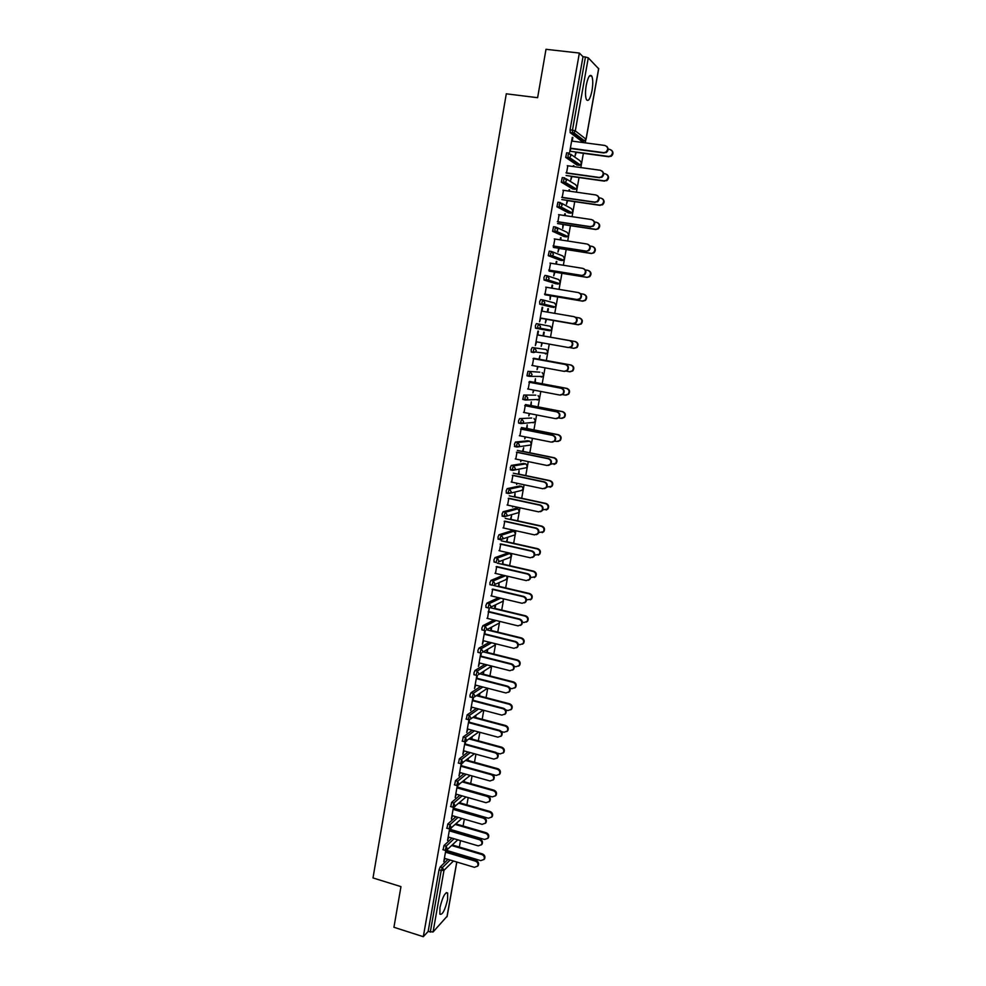 <?xml version="1.0" encoding="UTF-8"?>
<svg xmlns="http://www.w3.org/2000/svg" width="986" height="986" viewBox="0 0 986 986"><rect width="100%" height="100%" fill="white"/><g stroke="black" fill="none" stroke-linecap="round" stroke-linejoin="round"><path stroke-width="1.48" d="M447.582 899.565L447.656 893.008C445.167 891.96 442.603 896.829 439.953 907.625L439.879 914.17C442.406 915.156 444.969 910.288 447.582 899.565M592.019 90.626C593.079 83.946 593.005 79.102 591.785 76.119C589.862 73.925 588.013 76.957 586.239 85.215C585.179 91.92 585.265 96.751 586.473 99.697C588.408 101.866 590.257 98.846 592.019 90.626M457.898 855.072L458.12 853.851M459.328 847.048L460.487 840.627M461.719 833.712L461.879 832.8M463.1 825.997L464.32 819.156M466.883 804.847L468.177 797.6M470.679 783.599L472.047 775.933M474.488 762.264L475.942 754.167M478.333 740.819L479.849 732.302M482.179 719.275L483.781 710.327M486.049 697.632L487.725 688.253M489.931 675.891L491.632 666.388M493.838 654.051L495.514 644.671M497.77 632.1L499.421 622.856M501.714 610.063L503.341 600.93M505.67 587.902L507.272 578.918M507.568 577.254L507.753 576.28M509.651 565.644L511.229 556.794M511.524 555.13L511.808 553.565M513.644 543.286L515.21 534.56M515.505 532.908L515.888 530.739M517.662 520.818L519.203 512.227M519.499 510.575L519.992 507.802M521.705 498.25L523.209 489.795M523.504 488.132L524.108 484.767M525.76 475.56L527.239 467.253M527.535 465.589L528.25 461.608M529.827 452.771L531.294 444.612M531.59 442.936L532.415 438.339M533.931 429.871L535.361 421.848M535.657 420.172L536.594 414.946M538.036 406.873L539.453 398.985M539.749 397.309L540.796 391.454M542.177 383.751L543.557 376.023M543.853 374.335L545.024 367.84M546.33 360.519L547.686 352.939M547.982 351.238L549.264 344.114M550.496 337.175L551.827 329.743M552.135 328.042L553.479 320.499M554.761 313.363L555.993 306.449M556.301 304.736L557.694 296.959M559.05 289.366L560.184 283.031M560.492 281.318L561.921 273.319M563.363 265.246L564.386 259.503M564.695 257.777L566.174 249.544M567.702 241.015L568.614 235.864M568.922 234.126L570.438 225.671M572.053 216.661L572.866 212.113M573.174 210.363L574.727 201.674M576.428 192.184L577.13 188.24M577.451 186.477L579.041 177.554M580.828 167.583L581.42 164.255M581.74 162.48L583.379 153.323M585.253 142.859L585.733 140.148M447.052 916.314L433.051 931.992L428.134 931.487L423.302 936.7L393.932 927.271L400.969 886.636L373.004 877.947L506.286 93.818L537.616 97.7L545.997 49.3L579.361 53.059L582.997 56.732L570.056 129.832L572.459 130.152L585.438 57.003L582.997 56.732M585.438 57.003L588.285 57.854L598.613 68.712M423.302 936.7L579.361 53.059M570.931 148.245L569.674 152.115L572.287 137.387M575.775 152.004L575.085 155.911L576.268 152.362M572.2 141.121L572.854 137.461M443.145 849.759L443.971 845.557L451.958 838.1M428.134 931.487L439.053 869.775L440.175 866.99L448.001 859.373M453.72 853.814L456.173 854.135M581.247 140.924L570.228 132.691L570.056 129.832M449.604 828.93L447.57 840.429L448.692 837.126M449.776 830.964L450.146 828.881M455.285 831.814L455.446 830.902M456.654 824.111L456.838 823.063M456.222 823.63L456.037 824.678M454.953 830.767L454.792 831.666M450.812 806.634L451.613 802.407L459.957 795.246M457.294 785.571L455.175 797.538L456.308 794.198M457.405 787.974L457.837 785.534M464.196 781.775L464.468 780.209M463.864 780.715L463.58 782.28M458.552 763.09L459.328 758.85L468.116 752.01M465.059 741.817L462.853 754.241L463.987 750.876M465.109 744.59L465.602 741.78M471.801 739.044L472.171 736.949M471.567 737.405L471.197 739.5M466.353 719.139L467.117 714.887L476.46 708.392M472.898 697.657L470.605 710.549L471.752 707.147M472.886 700.799L473.44 697.62M479.479 695.919L479.948 693.294M479.356 693.688L478.888 696.313M474.241 674.769L473.884 673.081L474.981 670.492L485.038 664.379M480.811 653.077L478.432 666.425L479.59 662.986M480.724 656.59L481.353 653.028M487.232 652.387L487.799 649.232M487.207 649.564L486.64 652.732M482.203 629.98L481.821 628.218L482.918 625.691L493.937 619.984M489.192 608.042L487.503 618.419M488.649 611.961L489.339 608.005M495.058 608.448L495.687 604.899M495.108 605.182L494.479 608.744M490.264 584.76L489.845 582.923L490.929 580.446L503.267 575.245M496.636 566.901L495.477 573.421M502.379 564.337L503.02 560.738L502.959 564.103M498.398 539.12L497.942 537.185L499.015 534.757L511.722 530.776M504.709 521.409L503.55 528.003M510.366 519.499L511.574 515.715L510.921 519.339M506.644 493.037L506.114 491.016L507.186 488.637L519.671 485.987M512.868 475.486L511.685 482.129M518.414 474.241L519.067 470.593L518.969 474.143M516.824 483.214L516.602 484.434L517.342 483.325M515.025 446.51L514.372 444.39L515.431 442.061L527.695 440.791M521.089 429.107L519.905 435.824M526.549 428.565L527.202 424.88L527.103 428.516M525.07 436.86L524.725 438.844L525.6 436.971M525.205 400.008L522.74 399.392L523.763 395.029L535.792 395.152M529.408 382.285L528.2 389.063M534.757 382.432L535.423 378.71L535.299 382.457M533.401 390.049L532.908 392.822L533.931 390.148M531.158 351.94L535.534 352.014L536.285 350.646L534.511 347.959L533.463 350.166L533.697 352.544L531.368 352.125L531.121 349.747L532.169 347.54L546.207 349.5L532.169 347.54M537.925 331.086L535.361 345.544L536.581 341.846M536.039 341.748L568.367 347.528L571.227 346.653C573.063 343.917 572.521 341.908 569.612 340.626L537.801 334.993L538.467 331.185M543.717 332.109L543.052 335.869L575.417 341.587C578.277 342.857 578.807 344.829 577.007 347.516L573.901 348.329M541.819 342.783L541.178 346.345L542.349 342.869M543.582 335.955L544.247 332.208M543.372 300.064L554.514 302.973L556.264 305.586L555.426 307.003L551.433 307.077L539.847 304.206L539.625 301.728L540.673 299.571L542.99 299.966M546.269 287.246L545.036 294.161M551.556 288.122L552.086 285.127M584.168 294.358C586.978 295.763 587.409 297.772 585.45 300.397L582.751 301.174L550.2 295.701L550.065 299.571L550.73 295.8M552.086 288.208L552.616 285.213M559.875 260.181L548.253 255.633L549.251 251.134L551.531 251.492M554.822 239.019L553.59 246.007M560.147 239.844L560.529 237.688M558.655 248.238L557.965 252.059L559.161 248.447M560.677 239.931L561.059 237.774M568.355 212.828L556.93 206.764L557.916 202.204L560.171 202.537M563.474 190.31L562.217 197.373M568.823 191.087L569.058 189.78M567.172 200.355L566.482 204.225L567.677 200.639M569.366 191.161L569.6 189.854M576.933 165.007L565.693 157.415L566.667 152.781L568.885 153.089M573.199 166.523L573.347 165.648M571.461 176.248L570.771 180.13L571.966 176.556M573.741 166.597L573.889 165.722M567.825 165.784L566.568 172.87M572.632 188.979L561.305 182.151L562.279 177.554L564.522 177.874M564.473 215.527L564.781 213.789M562.895 224.352L562.723 228.444L563.413 224.598M565.015 215.601L565.323 213.876M559.136 214.726L557.891 221.751M564.103 236.566L552.579 231.266L553.565 226.731L555.845 227.076M555.833 264.038L556.301 261.463M554.415 272L553.738 275.797L554.933 272.185M556.375 264.125L556.831 261.549M550.533 263.188L549.301 270.139M555.66 283.685L544.124 280.061L543.902 277.534L544.95 275.414L547.255 275.784M547.279 312.081L547.896 308.68M546.022 319.181L545.344 322.952L546.552 319.291M547.822 312.168L548.426 308.766M542.152 307.25L539.576 321.781L540.796 318.059M542.017 311.182L542.694 307.385M549.559 330.766L535.595 328.227L535.361 325.799L536.409 323.618L538.75 324.024L550.361 326.292L552.086 328.905L551.31 330.273L549.559 330.766L535.595 328.227M538.898 359.2L540.094 355.527L539.428 359.261M537.604 366.472L537.037 369.639L538.134 366.57M533.586 358.694L532.378 365.51M539.823 372.166L527.954 371.34L539.823 372.166M530.875 376.122L529.211 376.023M528.225 375.974L526.943 375.728L527.954 371.34M530.641 405.554L531.306 401.857L531.183 405.542M529.223 413.516L528.804 415.882L529.753 413.615M525.242 405.751L524.034 412.493M519.289 423.093L518.55 422.945L518.525 420.899L519.585 418.606L531.725 418.027M522.469 451.452L523.677 447.718L523.024 451.391M520.941 460.092L520.657 461.695L521.458 460.203M516.972 452.352L515.777 459.032M510.81 469.829L510.23 467.758L511.303 465.404L523.677 463.445M514.384 496.932L515.025 493.296L514.938 496.796M512.72 506.237L512.572 507.063L513.238 506.348M508.776 498.497L507.605 505.115M502.503 516.134L502.022 514.162L503.094 511.759L515.69 508.431M506.36 541.967L507.568 538.171L506.927 541.77M500.666 544.21L499.508 550.767M494.319 561.995L493.875 560.11L494.96 557.657L507.778 553.01M498.423 586.584L499.052 583.009L498.99 586.337M492.63 589.48L491.484 595.975M486.221 607.425L485.827 605.626L486.911 603.112L498.534 597.664M491.139 630.473L491.743 627.047M491.164 627.355L490.547 630.793M484.779 630.633L482.376 644.215L483.534 640.764M484.681 634.331L485.346 630.572M478.21 652.424L477.84 650.698L478.937 648.147L489.438 642.231M483.35 674.202L483.867 671.306M483.276 671.676L482.758 674.572M476.842 675.422L474.512 688.536L475.659 685.122M476.793 678.75L477.397 675.373M470.285 697.003L469.94 695.352L471.037 692.739L480.724 686.429M475.634 717.537L476.053 715.17M475.449 715.602L475.03 717.956M468.966 719.792L466.723 732.45L467.869 729.061M468.979 722.75L469.521 719.755M462.446 741.164L463.21 736.924L472.269 730.244M467.993 760.452L468.313 758.628M467.709 759.109L467.376 760.945M461.177 763.743L459.008 775.945L460.142 772.593M461.251 766.344L461.719 763.706M454.669 784.905L455.458 780.69L464.012 773.677M460.413 802.986L460.647 801.68M460.031 802.222L459.796 803.528M453.449 807.3L451.366 819.033L452.488 815.718M453.585 809.518L453.991 807.263M446.966 828.252L447.78 824.037L455.939 816.716M451.489 853.149L451.699 851.929M452.907 845.138L453.055 844.349M452.426 844.94L452.291 845.729M451.206 851.781L450.996 853.001M445.783 850.462L443.786 861.727L444.908 858.449M445.992 852.311L446.338 850.4L457.8 839.825M606.698 146.322C608.769 148.43 608.621 150.501 606.267 152.547L603.617 152.633L605.798 152.177C608.547 149.305 608.251 147.074 604.911 145.46L571.634 141.047M604.073 152.99L570.882 148.541M603.617 152.633L570.376 148.171M611.542 150.217C613.588 152.275 613.44 154.321 611.11 156.33L608.51 156.429L610.667 155.973C613.366 153.15 613.082 150.944 609.779 149.367L608.189 149.145M570.401 151.289L608.51 156.429M575.725 152.288L608.954 156.774M602.052 171.022C604.245 173.018 604.196 175.089 601.904 177.233L599.131 177.431L601.435 176.913C604.036 174.041 603.703 171.835 600.425 170.282L567.258 165.71M599.599 177.751L566.519 173.117M599.131 177.431L566.001 172.796M597.417 195.598C599.735 197.496 599.771 199.566 597.553 201.797L594.669 202.093L597.085 201.514C599.55 198.654 599.168 196.485 595.951 194.981L562.907 190.236M595.15 202.376L562.18 197.582M594.669 202.093L561.663 197.286M592.796 220.063C595.236 221.838 595.371 223.908 593.215 226.25L590.232 226.632L592.746 226.004C595.076 223.156 594.669 221.012 591.514 219.57L558.581 214.64M590.713 226.879L557.854 221.924M590.232 226.632L557.337 221.665M588.174 244.405C590.75 246.069 590.996 248.127 588.889 250.58L586.3 251.27L588.408 250.358C590.626 247.535 590.195 245.428 587.089 244.023L554.268 238.932M586.3 251.27L553.565 246.13M585.82 251.048L553.035 245.921M583.576 268.636C586.288 270.176 586.621 272.235 584.587 274.786L581.913 275.525L584.094 274.613C586.202 271.803 585.733 269.72 582.689 268.352L549.991 263.102M581.913 275.525L549.288 270.238M581.42 275.353L548.758 270.053M606.969 174.522C609.114 176.494 609.065 178.528 606.809 180.635L604.073 180.82L606.353 180.315C608.917 177.492 608.584 175.323 605.355 173.795L603.666 173.561M566.1 175.496L604.073 180.82M571.424 176.482L604.529 181.141M602.384 198.716C604.664 200.577 604.701 202.611 602.508 204.817L599.673 205.1L602.052 204.533C604.48 201.723 604.11 199.579 600.942 198.112L599.131 197.853M561.823 199.579L599.673 205.1M567.135 200.565L600.129 205.384M597.824 222.787C600.215 224.549 600.351 226.583 598.231 228.888L595.754 229.504L597.762 228.641C600.067 225.843 599.673 223.736 596.555 222.306L594.57 222.01M557.571 223.551L595.298 229.257M562.87 224.525L595.754 229.504M593.264 246.746C595.79 248.398 596.025 250.432 593.954 252.835L591.403 253.513L593.486 252.626C595.68 249.852 595.248 247.769 592.192 246.377L589.985 246.032M553.343 247.4L590.934 253.303M558.631 248.361L591.403 253.513M588.704 270.608C591.378 272.136 591.711 274.157 589.702 276.672L587.064 277.399L589.234 276.499C591.317 273.738 590.848 271.692 587.841 270.337L585.351 269.93M549.128 271.138L586.596 277.226M554.403 272.087L587.064 277.399M578.979 292.756C581.826 294.173 582.27 296.219 580.286 298.881L577.044 299.522L579.793 298.733C581.802 295.96 581.309 293.902 578.301 292.571L545.714 287.148M577.549 299.67L545.036 294.21M577.044 299.522L544.494 294.062M544.938 294.765L582.27 301.038L584.981 300.262C586.966 297.525 586.473 295.492 583.515 294.173L580.631 293.692M574.444 316.777C577.402 318.084 577.919 320.105 575.997 322.866L572.693 323.581L575.504 322.755C577.426 319.994 576.909 317.96 573.951 316.654L541.474 311.083M573.199 323.691L540.796 318.084M572.693 323.581L540.254 317.96M579.694 318.01C582.603 319.304 583.12 321.3 581.222 324.012L577.969 324.727L580.742 323.901C582.64 321.19 582.122 319.193 579.213 317.899L575.738 317.307M540.759 318.268L577.969 324.727M546.022 319.205L578.462 324.825M570.118 340.712C573.026 341.994 573.569 344.003 571.732 346.727L568.577 347.553M537.247 334.895L569.612 340.626M569.883 347.614L573.692 348.305L576.527 347.442C578.326 344.743 577.796 342.771 574.924 341.513L537.801 334.932M531.836 365.412L564.066 371.352L566.975 370.44C568.725 367.729 568.17 365.744 565.298 364.487L565.804 364.537C568.675 365.794 569.23 367.766 567.48 370.477L564.658 371.402M533.599 358.657L565.804 364.537M533.044 358.596L565.298 364.487M566.383 371.204L569.44 371.759L572.311 370.859C574.037 368.197 573.495 366.25 570.672 365.005L571.165 365.054C573.988 366.287 574.53 368.234 572.804 370.909L570.019 371.808M570.672 365.005L533.673 358.251M571.165 365.054L538.898 359.163M527.658 388.952L559.777 395.053L562.735 394.104C564.411 391.417 563.832 389.458 561.009 388.225L561.527 388.237C564.349 389.47 564.916 391.43 563.24 394.117L560.603 395.103M529.42 382.198L561.527 388.237M528.866 382.174L561.009 388.225M562.612 394.622L565.2 395.115L568.121 394.178C569.772 391.528 569.218 389.606 566.42 388.385L566.925 388.398C569.711 389.618 570.278 391.541 568.614 394.178L566.013 395.164M566.42 388.385L529.544 381.459M566.925 388.398L534.769 382.358M523.504 412.394L555.512 418.643L558.507 417.657C560.11 415.007 559.518 413.072 556.733 411.852L557.25 411.828C560.036 413.048 560.627 414.983 559.025 417.633L556.56 418.668M525.255 405.64L557.25 411.828M524.7 405.64L556.733 411.852M558.729 417.904L560.985 418.347L563.943 417.386C565.533 414.761 564.953 412.851 562.205 411.655L562.71 411.643C565.459 412.838 566.038 414.736 564.448 417.349L562.02 418.372M562.205 411.655L525.452 404.543M562.71 411.643L530.665 405.443M519.363 435.713L551.26 442.11L554.292 441.112C555.845 438.474 555.241 436.551 552.48 435.356L553.01 435.307C555.759 436.502 556.363 438.413 554.822 441.05L552.53 442.11M521.126 428.959L553.01 435.307M520.559 428.996L552.48 435.356M554.292 441.112L556.794 441.469L559.789 440.471C561.305 437.883 560.714 435.997 558.002 434.814L558.507 434.764C561.219 435.935 561.81 437.821 560.294 440.422L558.039 441.469M558.002 434.814L521.372 427.53M558.507 434.764L526.573 428.417M515.247 458.921L547.033 465.478L550.102 464.443C551.581 461.83 550.964 459.932 548.253 458.749L548.783 458.663C551.494 459.846 552.111 461.744 550.632 464.344L548.512 465.429M516.997 452.167L548.783 458.663M516.43 452.241L548.253 458.749M550.817 464.11L555.648 463.457C557.102 460.893 556.498 459.02 553.824 457.861L554.329 457.775C557.016 458.934 557.62 460.807 556.153 463.371L554.07 464.443M553.824 457.861L517.317 450.405M554.329 457.775L522.506 451.28M511.155 482.018L542.83 488.723L545.924 487.663C547.353 485.075 546.725 483.202 544.05 482.031L544.58 481.907C547.255 483.078 547.883 484.952 546.454 487.54L544.494 488.625M512.905 475.264L544.58 481.907M512.326 475.363L544.05 482.031M546.811 487.035L551.519 486.344C552.924 483.793 552.308 481.944 549.658 480.786L550.176 480.675C552.826 481.834 553.442 483.682 552.037 486.221L550.102 487.294M549.658 480.786L513.275 473.169M550.176 480.675L518.451 474.032M507.075 505.005L538.652 511.857L541.77 510.773C543.138 508.209 542.51 506.36 539.86 505.189L540.39 505.042C543.039 506.2 543.68 508.061 542.3 510.612L540.488 511.709M508.825 498.25L540.39 505.042M508.246 498.386L539.86 505.189M542.781 509.848L547.403 509.109C548.758 506.594 548.13 504.758 545.517 503.612L546.047 503.476C548.66 504.61 549.276 506.447 547.933 508.961L546.133 510.033M545.517 503.612L509.257 495.822M546.047 503.476L514.421 496.685M503.008 527.88L534.486 534.88L537.629 533.771C538.948 531.244 538.307 529.396 535.681 528.25L536.224 528.065C538.849 529.211 539.49 531.06 538.171 533.586L536.483 534.671M504.77 521.126L536.224 528.065M504.179 521.298L535.681 528.25M538.738 532.539L543.311 531.774C544.617 529.285 543.989 527.461 541.4 526.327L541.93 526.154C544.506 527.288 545.147 529.1 543.841 531.602L542.189 532.662M541.4 526.327L505.251 518.377M541.93 526.154L510.415 519.228M498.978 550.644L530.345 557.793L533.5 556.671C534.782 554.157 534.129 552.333 531.54 551.186L532.083 550.977C534.671 552.111 535.324 553.935 534.042 556.449L532.489 557.509M500.728 543.89L532.083 550.977M500.136 544.087L531.54 551.186M534.671 555.118L539.243 554.342C540.501 551.864 539.86 550.065 537.296 548.943L537.826 548.734C540.377 549.855 541.031 551.655 539.761 554.12L538.233 555.18M537.296 548.943L501.27 540.821M537.826 548.734L506.422 541.659M494.96 573.297L526.216 580.594L529.396 579.46C530.628 576.97 529.975 575.158 527.411 574.025L527.954 573.778C530.517 574.912 531.183 576.724 529.95 579.201L528.508 580.249M496.71 566.543L527.954 573.778M496.118 566.777L527.411 574.025M530.591 577.574L535.176 576.798C536.396 574.345 535.743 572.558 533.216 571.436L533.746 571.202C536.273 572.324 536.926 574.098 535.706 576.551L534.289 577.574M533.216 571.436L497.301 563.166M533.746 571.202L502.441 563.992M490.954 595.852L522.112 603.284L525.304 602.138C526.499 599.673 525.834 597.873 523.295 596.74L523.849 596.468C526.388 597.59 527.054 599.389 525.858 601.854L524.527 602.877M492.704 589.098L523.849 596.468M492.113 589.357L523.295 596.74M526.499 599.919L531.134 599.143C532.317 596.715 531.651 594.94 529.149 593.843L529.692 593.572C532.193 594.669 532.847 596.444 531.676 598.872L530.357 599.882M529.149 593.843L493.246 585.364M529.692 593.572L498.485 586.214M486.973 618.296L518.032 625.863L521.237 624.705C522.395 622.265 521.717 620.477 519.215 619.356L519.77 619.048C522.272 620.169 522.95 621.944 521.791 624.397L520.546 625.395M488.723 611.542L519.77 619.048M488.119 611.825L519.215 619.356M522.395 622.154L523.948 622.536L527.116 621.39C528.25 618.986 527.584 617.224 525.107 616.127L525.649 615.831C528.126 616.928 528.792 618.678 527.658 621.094L526.425 622.067M525.107 616.127L490.067 607.672M525.649 615.831L494.553 608.337M483.017 640.629L513.965 648.332L517.182 647.173C518.303 644.745 517.625 642.983 515.136 641.861L515.703 641.529C518.18 642.638 518.87 644.4 517.749 646.828L516.578 647.802M484.755 633.875L515.703 641.529M484.151 634.195L515.136 641.861M518.266 644.277L519.93 644.696L523.11 643.538C524.207 641.147 523.541 639.409 521.089 638.312L521.631 637.979C524.084 639.076 524.762 640.814 523.652 643.205L522.506 644.166M521.089 638.312L486.542 629.808M521.631 637.979L490.634 630.35M479.073 662.863L509.922 670.702L513.151 669.531C514.236 667.128 513.546 665.377 511.093 664.268L511.66 663.898C514.113 665.008 514.803 666.758 513.718 669.161L512.621 670.11M480.811 656.109L511.66 663.898M480.207 656.454L511.093 664.268M514.125 666.289L515.924 666.746L519.117 665.575C520.189 663.208 519.511 661.483 517.083 660.386L517.638 660.028C520.053 661.125 520.731 662.851 519.659 665.217L518.599 666.154M517.083 660.386L483.214 651.869M517.638 660.028L486.727 652.264M475.141 684.987L505.892 692.961L509.133 691.79C510.193 689.399 509.491 687.661 507.063 686.552L507.63 686.157C510.07 687.267 510.76 689.004 509.7 691.383L508.677 692.308M476.879 678.232L507.63 686.157M476.275 678.615L507.063 686.552M509.947 688.166L511.944 688.684L515.148 687.513C516.183 685.171 515.505 683.458 513.09 682.361L513.657 681.979C516.06 683.064 516.738 684.777 515.69 687.131L514.692 688.043M513.09 682.361L479.825 673.82M513.657 681.979L482.844 674.079M471.234 706.999L501.886 715.121L505.14 713.938C506.163 711.572 505.461 709.846 503.045 708.737L503.624 708.318C506.04 709.415 506.73 711.14 505.707 713.507L504.746 714.406M472.972 700.245L503.624 708.318M472.368 700.664L503.045 708.737M505.732 709.932L507.987 710.536L511.192 709.353C512.202 707.024 511.512 705.323 509.133 704.238L509.688 703.831C512.067 704.904 512.757 706.605 511.746 708.934L510.797 709.821M509.133 704.238L476.386 695.66M509.688 703.831L478.974 695.783M467.352 728.925L497.905 737.171L501.147 735.987C502.145 733.646 501.443 731.92 499.052 730.823L499.631 730.367C502.022 731.464 502.724 733.177 501.726 735.519L500.814 736.406M469.089 722.171L499.631 730.367M468.473 722.615L499.052 730.823M501.455 731.575L504.043 732.278L507.248 731.094C508.234 728.79 507.543 727.089 505.177 726.016L505.744 725.573C508.098 726.645 508.788 728.334 507.815 730.651L506.915 731.513M505.177 726.016L472.923 717.401M505.744 725.573L475.129 717.401M463.482 750.74L493.937 759.121L497.19 757.926C498.152 755.609 497.449 753.896 495.083 752.799L495.662 752.318C498.029 753.403 498.731 755.116 497.77 757.433L496.907 758.296M465.219 743.986L495.662 752.318M464.591 744.455L495.083 752.799M497.043 753.07L500.112 753.92L503.328 752.737C504.29 750.445 503.587 748.756 501.245 747.684L501.812 747.215C504.154 748.288 504.844 749.964 503.895 752.256L503.045 753.107M501.245 747.684L469.422 739.019M501.812 747.215L471.308 738.908M459.624 772.445L489.98 780.961L493.246 779.766C494.183 777.461 493.481 775.76 491.127 774.676L491.706 774.158C494.06 775.255 494.762 776.943 493.826 779.248L493.012 780.086M461.362 765.691L491.706 774.158M460.733 766.196L491.127 774.676M492.199 774.33L496.204 775.452L499.421 774.269C500.358 772.001 499.655 770.325 497.338 769.253L497.905 768.747C500.222 769.819 500.925 771.496 499.988 773.763L499.187 774.589M497.338 769.253L465.91 760.539M497.905 768.747L467.487 760.317M455.791 794.063L486.049 802.703L489.315 801.507C490.227 799.227 489.524 797.538 487.183 796.442L487.774 795.899C490.116 796.984 490.818 798.672 489.906 800.965L489.118 801.778M457.529 787.309L487.774 795.899M456.9 787.839L487.183 796.442M457.578 787.025L492.322 796.898L495.539 795.714C496.439 793.459 495.748 791.795 493.444 790.723L494.011 790.193C496.315 791.265 497.018 792.929 496.106 795.184L495.342 795.985M493.444 790.723L462.385 781.947M494.011 790.193L463.703 781.639M451.982 815.57L482.142 824.345L485.408 823.15C486.295 820.882 485.58 819.206 483.263 818.109L483.867 817.542C486.172 818.626 486.887 820.303 485.999 822.57L485.248 823.372M453.708 808.816L483.867 817.542M453.079 809.37L483.263 818.109M453.819 808.224L488.452 818.232L491.669 817.049C492.556 814.818 491.854 813.167 489.561 812.094L490.141 811.54C492.421 812.612 493.123 814.263 492.248 816.494L491.509 817.283M489.561 812.094L458.847 803.257M490.141 811.54L459.92 802.85M448.186 836.978L478.247 845.877L481.513 844.682C482.376 842.438 481.661 840.762 479.369 839.678L479.972 839.086C482.265 840.171 482.98 841.834 482.105 844.078L481.39 844.879M449.912 830.237L479.972 839.086M449.271 830.816L479.369 839.678M450.072 829.325L484.594 839.48L487.823 838.297C488.674 836.079 487.971 834.427 485.704 833.367L486.283 832.788C488.551 833.848 489.253 835.487 488.403 837.706L487.688 838.494M485.704 833.367L455.31 824.469M486.283 832.788L456.161 823.963M444.403 858.288L474.365 867.323L477.631 866.127C478.481 863.896 477.766 862.232 475.486 861.148L476.09 860.519C478.37 861.604 479.085 863.268 478.235 865.498L477.544 866.275M446.128 851.547L476.09 860.519M445.487 852.15L475.486 861.148M446.473 850.363L480.761 860.63L483.978 859.447C484.816 857.241 484.114 855.601 481.858 854.542L482.45 853.925C484.693 854.998 485.408 856.624 484.57 858.831L483.892 859.595M481.858 854.542L451.761 845.569M482.45 853.925L452.414 844.99M588.285 57.854L575.306 130.892L586.017 139.174L598.662 68.465M570.118 132.543L572.521 132.863L572.459 130.152L575.306 130.892L573.951 132.765L570.228 132.691M581.074 140.899L583.404 141.208L572.521 132.863L573.951 132.765L584.686 140.986L585.98 139.359M446.966 916.807L456.764 862.01M453.424 861.012L443.996 870.318L433.051 931.992M430.278 932.177L441.223 870.441L439.053 869.775M440.175 866.99L442.332 867.643L443.996 870.318L441.223 870.441L442.332 867.643L450.134 860.014M570.647 154.21L579.928 160.681L581.703 163.294L580.471 165.044L579.102 165.303L568.219 157.883L565.816 157.563M598.724 68.613L586.078 139.285L583.601 141.232M565.693 157.415L569.612 157.612L570.894 155.8L569.058 153.113L568.047 155.085L568.219 157.883L569.612 157.612L580.471 165.044L581.654 162.222M576.773 164.982L579.275 165.328M566.112 178.786L575.639 184.69L577.414 187.303L576.255 188.992L574.826 189.287L563.819 182.644L561.441 182.311M572.509 188.955L574.961 189.3M561.576 203.252L571.375 208.576L573.137 211.189L572.065 212.816L570.561 213.149L559.456 207.282L557.078 206.924M568.244 212.803L570.684 213.173M557.028 227.593L567.135 232.339L568.885 234.951L567.874 236.529L566.321 236.899L552.739 231.427M564.017 236.541L566.42 236.911M552.48 251.849L562.907 256.003L564.658 258.615L563.709 260.131L562.094 260.538L548.426 255.805M559.801 260.168L562.168 260.55M547.933 276.006L558.705 279.543L560.455 282.156L559.567 283.623L557.903 284.054L544.124 280.061M555.611 283.685L557.953 284.067M553.713 307.459L539.847 304.206M529.433 376.332L527.153 375.9M523.763 395.029L535.731 395.152M519.585 418.606L531.651 418.015M521.002 423.561L518.784 423.117M515.431 442.061L517.736 442.529L529.827 441.223L527.596 440.767M516.824 447.003L514.643 446.559M511.303 465.404L513.595 465.885L525.784 463.876L523.554 463.42M512.658 470.334L510.501 469.878M507.186 488.637L509.466 489.118L521.754 486.431L519.536 485.962M508.517 493.542L506.397 493.086M503.094 511.759L505.362 512.252L517.749 508.887L515.53 508.394M504.401 516.652L502.305 516.183M499.015 534.757L501.282 535.262L513.755 531.22L511.549 530.727M500.309 539.638L498.238 539.169M494.96 557.657L497.227 558.175L509.787 553.466L507.58 552.961M496.229 562.513L494.183 562.045M490.929 580.446L493.185 580.976L505.461 575.75M486.911 603.112L489.155 603.654L500.728 598.182M482.918 625.691L485.149 626.233L496.118 620.527M478.937 648.147L481.168 648.702L491.632 642.773M474.981 670.492L477.199 671.072L487.22 664.934M471.037 692.739L473.255 693.331L482.893 686.995M472.504 697.583L474.599 696.855L472.491 697.595M467.117 714.887L469.324 715.479L478.629 708.959M463.21 736.924L465.417 737.528L474.426 730.836M459.328 758.85L461.522 759.466L470.273 752.601M455.458 780.69L457.652 781.306L466.168 774.281M451.613 802.407L453.794 803.035L462.101 795.862M447.78 824.037L449.961 824.678L458.083 817.345M443.971 845.557L446.14 846.21L454.09 838.729M455.828 854.455L453.967 853.58M561.305 182.151L565.298 182.336L566.482 180.586L564.67 177.887L563.647 179.896L563.819 182.644L565.298 182.336L576.255 188.992L577.352 186.194M556.93 206.764L560.997 206.937L562.106 205.248L560.294 202.549L559.272 204.595L559.456 207.282L560.997 206.937L572.065 212.816L573.063 210.043M552.579 231.266L556.708 231.414L557.756 229.787L555.944 227.088L554.908 229.159L555.106 231.796L556.708 231.414L567.874 236.529L568.799 233.768M548.253 255.633L552.443 255.768L553.417 254.191L551.618 251.504L550.582 253.599L550.78 256.187L552.443 255.768L563.709 260.131L564.559 257.383M543.952 279.888L548.191 279.999L549.103 278.483L547.304 275.797L546.269 277.929L546.478 280.455L548.191 279.999L559.567 283.623L560.319 280.874M539.662 304.033L543.952 304.119L544.814 302.665L543.015 299.966L541.98 302.123L542.189 304.6L543.952 304.119L555.426 307.003L556.116 304.255M535.398 328.042L539.736 328.128L540.538 326.711L538.75 324.024L537.703 326.206L537.937 328.634L539.736 328.128L551.31 330.273L551.913 327.512M533.697 352.544L535.534 352.014L547.205 353.432L547.945 352.101L546.207 349.5M547.735 350.659L547.205 353.432L545.418 353.949M542.127 372.597L543.816 375.198L543.113 376.479L541.289 377.022M526.943 375.728L531.343 375.789L532.058 374.458L530.283 371.771L529.235 374.014L529.47 376.344L543.113 376.479L543.582 373.694M538.048 395.583L539.699 398.184L539.046 399.416L537.197 399.983M522.74 399.392L527.177 399.441L527.843 398.159L526.08 395.472L525.02 397.74L525.267 400.02L539.046 399.416L539.428 396.618M533.981 418.471L535.608 421.059L533.118 422.834M518.55 422.945L523.024 422.982L523.665 421.749L521.902 419.062L520.842 421.355L521.089 423.573L534.991 422.255L535.299 419.42M529.938 441.247L531.54 443.823L530.949 444.982L529.47 445.154M514.396 446.387L518.895 446.411L519.486 445.216L517.736 442.529L516.676 444.846L516.935 447.028L530.949 444.982L531.171 442.122M525.908 463.913L527.485 466.489L526.931 467.61L525.378 467.882M510.255 469.718L514.778 469.718L515.345 468.572L513.595 465.885L512.523 468.239L512.794 470.359L526.931 467.61L527.066 464.702M521.902 486.468L523.455 489.044L521.286 490.498M506.138 492.926L510.674 492.926L511.216 491.804L509.466 489.118L508.406 491.496L508.677 493.579L522.925 490.128L522.962 487.17M517.921 508.924L519.437 511.487L518.944 512.535L518.882 509.54M502.034 516.023L506.594 516.023L507.112 514.938L505.362 512.252L504.302 514.655L504.585 516.689L518.944 512.535M513.952 531.269L515.444 533.833L514.963 534.843L515.542 533.746L514.803 531.799M497.955 539.022L502.54 538.997L503.02 537.949L501.282 535.262L500.21 537.703L500.506 539.687L514.963 534.843M509.996 553.516L511.463 556.067L509.183 557.756M510.723 553.947L511.561 555.968L511.019 557.053L498.485 561.872L498.953 560.861L497.227 558.175L496.155 562.414L493.9 561.897M489.857 584.673L492.113 585.203L493.185 580.976L494.91 583.65L494.467 584.636L507.075 579.152L506.73 576.046L507.605 578.092L505.399 579.891M485.839 607.327L488.082 607.869L489.155 603.654L490.88 606.341L490.449 607.302L503.156 601.152L503.365 598.81M503.464 598.835L503.156 601.152L501.603 601.904M481.834 629.881L484.077 630.436L485.149 626.233L486.874 628.92L486.468 629.844L499.261 623.053L499.655 621.377M499.754 621.414L499.261 623.053L497.831 623.818M477.853 652.338L480.083 652.892L481.168 648.702L482.881 651.389L482.487 652.288L495.366 644.856L495.773 643.809M495.859 643.821L494.06 645.608M491.755 666.08L478.543 674.621L478.913 673.746L477.199 671.072L476.115 675.25L473.884 674.683M491.804 666.092L490.301 667.312M486.542 688.894L474.599 696.855L474.956 696.005L473.255 693.331L472.158 697.496L469.94 696.917M466.021 719.04L468.227 719.632L470.679 718.979L471.025 718.153L469.324 715.479L468.227 719.632L470.679 718.979L483.128 710.154M462.114 741.078L464.32 741.669L466.785 741.004L465.417 737.528L464.64 741.768M478.752 732.006L464.874 741.792M458.219 762.991L460.413 763.608L462.89 762.93L461.522 759.466L460.745 763.694M474.451 753.76L461.14 763.743M454.349 784.819L456.543 785.435L459.032 784.745L457.652 781.306L456.863 785.534M470.211 775.415L457.43 785.571M450.503 806.536L452.685 807.164L455.175 806.462L453.794 803.035L452.993 807.263M466.033 796.984L453.72 807.287M446.67 828.154L448.84 828.795L451.354 828.08L449.961 824.678L449.148 828.881M461.892 818.454L450.01 828.893M442.85 849.673L445.019 850.326L447.533 849.587L446.14 846.21L445.315 850.413M446.288 892.577L447.656 893.008M589.566 75.848L591.785 76.119M456.838 862.035L447.089 916.561M477.631 866.127L478.235 865.498M484.57 858.831L483.978 859.447"/></g></svg>
